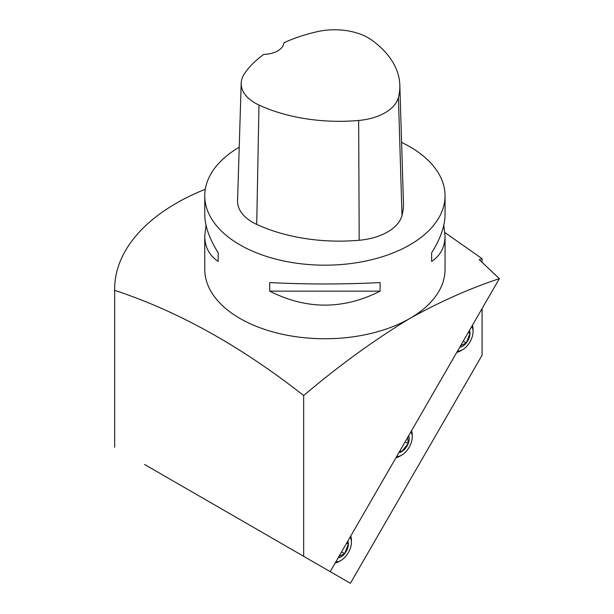 <?xml version="1.0" encoding="UTF-8"?>
<svg xmlns="http://www.w3.org/2000/svg" width="614" height="614" viewBox="0 0 614 614"><rect width="100%" height="100%" fill="white"/><g stroke="black" fill="none" stroke-linecap="round" stroke-linejoin="round"><path stroke-width="0.92" d="M220.84 508.499L172.78 480.754M144.582 464.476L330.194 571.634L499.343 278.664C469.848 288.411 440.023 301.666 409.86 318.436C374.026 340.156 338.629 365.86 303.669 395.539C240.811 346.173 177.814 311.106 114.665 290.338L114.665 447.199L114.657 289.102A210.257 121.388 0 0 0 114.665 290.338M482.074 262.155L482.074 258.663L444.92 232.56M205.299 189.265A210.257 121.388 0 0 0 114.657 289.102M204.761 195.812L204.761 214.624C204.853 225.898 209.328 238.631 218.185 252.807L218.185 261.395C209.328 255.57 204.853 247.058 204.761 235.86L204.761 269.385A120.144 69.367 0 0 0 278.933 333.471A120.144 69.367 0 0 0 409.86 318.436A120.144 69.367 0 0 0 445.05 269.385L445.05 235.86C444.966 247.058 440.491 255.57 431.627 261.395L431.627 252.807C440.491 238.631 444.966 225.898 445.05 214.624L445.05 195.812A120.144 69.367 180 0 1 409.86 244.863A120.144 69.367 180 0 1 278.933 259.899A120.144 69.367 180 0 1 204.761 195.812A120.144 69.367 180 0 1 239.222 147.191M482.074 258.663L479.219 259.568L499.343 278.664M306.831 558.149L350.394 583.3L482.074 355.222L482.074 308.573M472.396 325.343A17.353 10.016 -60 0 1 473.049 329.534L473.049 331.621A14.797 8.542 120 0 0 471.729 326.502M457.491 351.154A14.797 8.542 120 0 0 462.588 349.742L460.776 350.786A17.353 10.016 -60 0 1 456.824 352.313M411.572 430.698A17.353 10.016 -60 0 1 412.224 434.881L412.224 436.968A14.797 8.542 120 0 0 410.904 431.849M396.667 456.501A14.797 8.542 120 0 0 401.763 455.089L399.952 456.133A17.353 10.016 -60 0 1 395.999 457.66M350.748 536.045A17.353 10.016 -60 0 1 351.4 540.236L351.4 542.316A14.797 8.542 120 0 0 350.08 537.204M335.843 561.856A14.797 8.542 120 0 0 340.939 560.444L339.135 561.48A17.353 10.016 -60 0 1 335.175 563.007M303.669 395.539L303.669 556.322M401.594 142.417A120.144 69.367 180 0 1 409.86 146.761A120.144 69.367 180 0 1 445.05 195.812M269.723 291.151L269.723 282.563C306.516 284.451 343.303 284.451 380.089 282.563L380.089 291.151C343.303 309.786 306.516 309.786 269.723 291.151L380.089 291.151M443.792 225.238L445.05 235.86M204.761 235.86L206.028 225.238M399.829 85.1L403.452 202.781A132.156 76.305 180 0 1 402.001 215.506A51.062 29.48 180 0 1 359.198 240.258A132.156 76.305 180 0 1 256.721 224.402A51.062 29.48 180 0 1 237.572 200.862L241.195 83.182A47.439 27.392 180 0 1 244.464 73.657A128.541 74.21 180 0 1 263.736 54.416A21.022 12.142 180 0 0 283.898 42.788A128.541 74.21 180 0 1 317.377 31.644A47.439 27.392 180 0 1 371.662 40.04A128.541 74.21 180 0 1 399.829 85.1A128.541 74.21 180 0 1 398.417 97.472A47.439 27.392 180 0 1 358.653 120.467A128.541 74.21 180 0 1 258.985 105.048A47.439 27.392 180 0 1 241.195 83.182M431.627 261.395L431.627 252.807M218.185 252.807L218.185 261.395M340.939 560.444A14.797 8.542 120 0 0 351.4 542.316M338.997 556.399L344.654 553.644L341.599 551.879M347.017 542.5L348.368 544.073A10.507 6.063 -60 0 1 344.654 553.644L348.368 544.073L346.672 543.098M347.808 541.134A10.507 6.063 -60 0 1 348.368 544.073M344.654 553.644A10.507 6.063 -60 0 1 338.114 557.919M401.763 455.089A14.797 8.542 120 0 0 412.224 436.968M399.729 451.206L401.763 451.589L400.075 450.615M405.148 441.827L408.195 443.584L401.763 451.589A10.507 6.063 -60 0 1 398.939 452.572M407.75 437.306L408.195 443.584A10.507 6.063 -60 0 1 401.763 451.589M408.632 435.786A10.507 6.063 -60 0 1 408.195 443.584M462.588 349.742A14.797 8.542 120 0 0 473.049 331.621M460.638 345.697L466.295 342.942L463.248 341.184M468.666 331.798L470.009 333.371A10.507 6.063 -60 0 1 466.295 342.942L470.009 333.371L468.321 332.397M469.457 330.432A10.507 6.063 -60 0 1 470.009 333.371M466.295 342.942A10.507 6.063 -60 0 1 459.763 347.225M398.417 97.472L402.001 215.506M358.653 120.467L359.198 240.258M258.985 105.048L256.721 224.402"/></g></svg>
